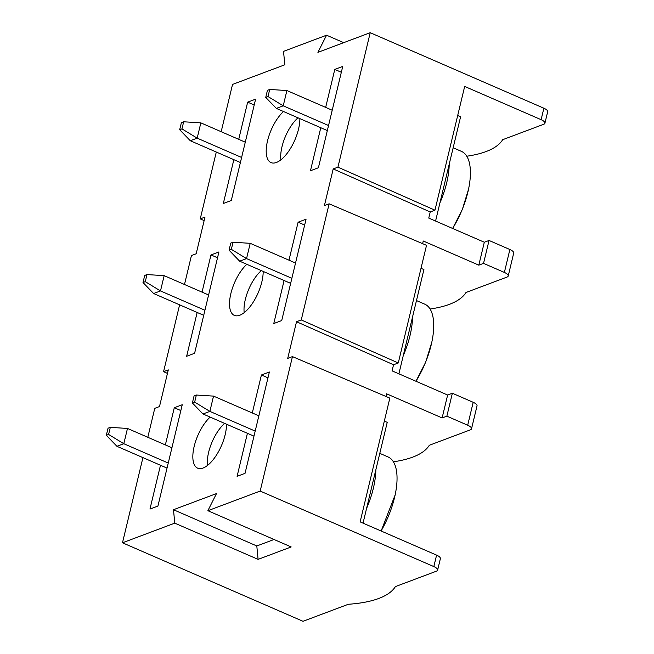 <?xml version="1.0" encoding="UTF-8"?>
<svg xmlns="http://www.w3.org/2000/svg" width="654" height="654" viewBox="0 0 654 654"><rect width="100%" height="100%" fill="white"/><g stroke="black" fill="none" stroke-linecap="round" stroke-linejoin="round"><path stroke-width="0.98" d="M286.893 90.538L283.231 105.817L268.017 96.547L265.745 97.397L267.445 90.309L269.718 89.459L286.893 90.538L332.216 110.24M268.017 96.547L269.718 89.459M167.032 468.101L116.927 446.306L123.81 443.723L108.597 434.452L106.324 435.302L108.033 428.215L110.305 427.364L127.481 428.444L171.92 447.769L182.245 404.736L174.291 407.72L165.364 444.916M233.846 159.674L223.325 203.492L231.279 200.5L241.612 157.467L255.608 99.163L247.653 102.147L238.726 139.343M250.212 243.321L246.55 258.6L231.336 249.338L229.064 250.188L230.764 243.1L233.037 242.242L250.212 243.321L295.534 263.031M229.064 250.188L239.658 261.191L246.55 258.6L291.864 278.31M127.481 428.444L123.81 443.723L168.25 463.048L171.92 447.769M437.632 570.116A8.289 2.861 13.5 0 0 433.831 566.585L260.169 491.064L207.874 510.709L216.507 493.566L173.482 509.728L174.782 523.143L122.486 542.787L303.015 621.3L348.337 604.271A129.296 44.676 -166.5 0 0 395.384 586.597L436.447 571.171A8.289 2.861 13.5 0 0 437.632 570.116L440.379 558.655A8.289 2.861 13.5 0 0 436.586 555.123L360.133 521.876L389.841 398.123L292.452 356.61L287.719 358.384L296.524 321.719L393.544 364.752L392.081 370.867L447.63 395.024L442.129 417.939L446.862 416.165L467.692 425.223L473.194 402.308L452.364 393.242L447.63 395.024M207.874 510.709L291.193 546.948L258.101 559.374L174.782 523.143M196.355 395.032L194.083 395.883L192.382 402.978L194.655 402.12L196.355 395.032L213.531 396.111L209.869 411.391L194.655 402.12M192.382 402.978L202.977 413.974L209.869 411.391L255.183 431.092M327.335 130.571L320.779 127.726L310.454 170.759L318.4 167.767L342.737 66.43L334.783 69.414L341.331 72.267M484.312 242.233L478.81 265.156L483.543 263.374L504.373 272.432L509.875 249.517L489.045 240.459L484.312 242.233L428.762 218.084L430.226 211.97L333.205 168.928L324.4 205.601L329.134 203.819L301.257 319.937L398.278 362.978L393.544 364.752M478.81 265.156L423.261 240.999L422.623 243.664M381.086 530.991A56.089 23.936 -66.5 0 0 395.139 494.923A56.089 23.936 -66.5 0 0 388.084 456.958L379.794 453.353M160.483 465.247L149.962 509.065L157.916 506.073L168.25 463.048M431.82 342.132L425.664 362.234L415.96 381.257A56.089 23.936 -66.5 0 0 431.82 342.132A56.089 23.936 -66.5 0 0 424.765 304.167L416.475 300.562M146.987 274.574L144.714 275.432L143.005 282.52L145.278 281.661L146.987 274.574L164.162 275.653L160.492 290.932L145.278 281.661M143.005 282.52L153.608 293.515L160.492 290.932L204.931 310.258L218.927 251.945L210.972 254.937L202.045 292.125M274.051 539.485L256.801 545.967L258.101 559.374M173.482 509.728L256.801 545.967M363.044 523.143L387.233 422.353L384.331 421.094M183.668 121.783L181.387 122.641L179.687 129.729L181.959 128.879L183.668 121.783L200.843 122.862L197.173 138.141L181.959 128.879M290.654 283.362L284.098 280.509L273.773 323.542L281.719 320.558L306.056 219.213L298.101 222.205L304.65 225.05M164.162 275.653L208.601 294.979M203.713 315.31L153.608 293.515M147.812 437.281L154.761 408.341L159.494 406.559L168.299 369.894L163.565 371.668L179.613 304.829M167.457 373.393L163.565 371.668M231.336 249.338L233.037 242.242M543.875 108.221A8.289 2.861 13.5 0 1 547.676 111.752L544.921 123.214A8.289 2.861 13.5 0 0 541.12 119.682L543.875 108.221L370.213 32.7L317.918 52.353L326.55 35.202L343.702 42.657M375.846 469.809A56.089 23.936 113.5 0 1 366.559 508.477M320.779 127.726L276.34 108.4L283.231 105.817L328.545 125.519M288.978 260.178L298.101 222.205M253.973 436.153L247.416 433.3L237.091 476.333L245.046 473.341L269.374 372.003L261.42 374.987L267.968 377.84M207.506 465.435A29.299 12.5 113.5 0 1 208.634 452.29A29.299 12.5 113.5 0 1 224.633 423.391M284.098 280.509L239.658 261.191M280.868 159.862A29.299 12.5 113.5 0 1 281.997 146.717A29.299 12.5 113.5 0 1 297.995 117.818M370.213 32.7L337.938 167.154L434.959 210.187L430.226 211.97M337.938 167.154L333.205 168.928M197.165 312.457L186.643 356.275L194.598 353.291L204.931 310.258M509.875 249.517A8.371 2.894 13.5 0 1 513.709 253.09L508.207 276.004A8.371 2.894 -166.5 0 0 504.373 272.432M398.891 373.826L423.915 269.571L421.012 268.303M430.087 309.007A129.296 44.676 -166.5 0 0 465.991 292.485L507.014 277.075A8.371 2.894 -166.5 0 0 508.207 276.004M466.76 156.216A129.296 44.676 -166.5 0 0 502.673 139.694L543.736 124.268A8.289 2.861 13.5 0 0 544.921 123.214M541.12 119.682L464.675 86.434L434.959 210.187M265.745 97.397L276.34 108.4M179.687 129.729L190.289 140.733L197.173 138.141L241.612 157.467M329.134 203.819L426.522 245.332L398.278 362.978M244.187 312.645A29.299 12.5 113.5 0 1 245.315 299.507A29.299 12.5 113.5 0 1 261.314 270.601M412.527 317.018A56.089 23.936 113.5 0 1 403.24 355.694M449.208 164.236A56.089 23.936 113.5 0 1 439.921 202.903M452.625 228.459A56.089 23.936 -66.5 0 0 468.501 189.349A56.089 23.936 -66.5 0 0 461.446 151.376L453.157 147.779M489.045 240.459L483.543 263.374M393.406 461.789A129.296 44.676 -166.5 0 0 429.31 445.268L470.332 429.858A8.371 2.894 -166.5 0 0 471.526 428.795A8.371 2.894 -166.5 0 0 467.692 425.223M452.364 393.242L446.862 416.165M108.597 434.452L110.305 427.364M435.572 221.044L460.596 116.78L457.694 115.513M204.138 220.611L200.247 218.886L204.98 217.103L196.175 253.777L191.442 255.551L184.493 284.498M252.297 412.968L261.42 374.987M200.843 122.862L245.275 142.188M213.531 396.111L258.853 415.821M301.257 319.937L296.524 321.719M240.394 162.519L190.289 140.733M326.55 35.202L283.525 51.372L284.825 64.779L232.53 84.431L221.175 131.707M200.247 218.886L216.294 152.039M122.486 542.787L142.932 457.612M292.452 356.61L260.169 491.064M226.505 424.209A30.141 12.859 113.5 0 1 203.067 468.035A30.141 12.859 113.5 0 1 197.647 468.174A30.141 12.859 113.5 0 1 194.181 446.355A30.141 12.859 113.5 0 1 210.13 417.08M263.186 271.418A30.141 12.859 113.5 0 1 239.748 315.244A30.141 12.859 113.5 0 1 234.328 315.383A30.141 12.859 113.5 0 1 230.862 293.564A30.141 12.859 113.5 0 1 246.811 264.298M299.867 118.627A30.141 12.859 113.5 0 1 276.429 162.462A30.141 12.859 113.5 0 1 271.009 162.601A30.141 12.859 113.5 0 1 267.543 140.782A30.141 12.859 113.5 0 1 283.493 111.507M325.659 107.395L334.783 69.414M247.416 433.3L202.977 413.974M473.194 402.308A8.371 2.894 13.5 0 1 477.028 405.872L471.526 428.795M385.942 396.455L386.579 393.79L442.129 417.939M254.21 105L247.653 102.147M180.847 410.573L174.291 407.72M106.324 435.302L116.927 446.306M217.529 257.782L210.972 254.937M433.831 566.585L436.586 555.123M381.127 531.007L395.139 494.923M452.642 228.467L462.345 209.452L468.501 189.349"/></g></svg>
